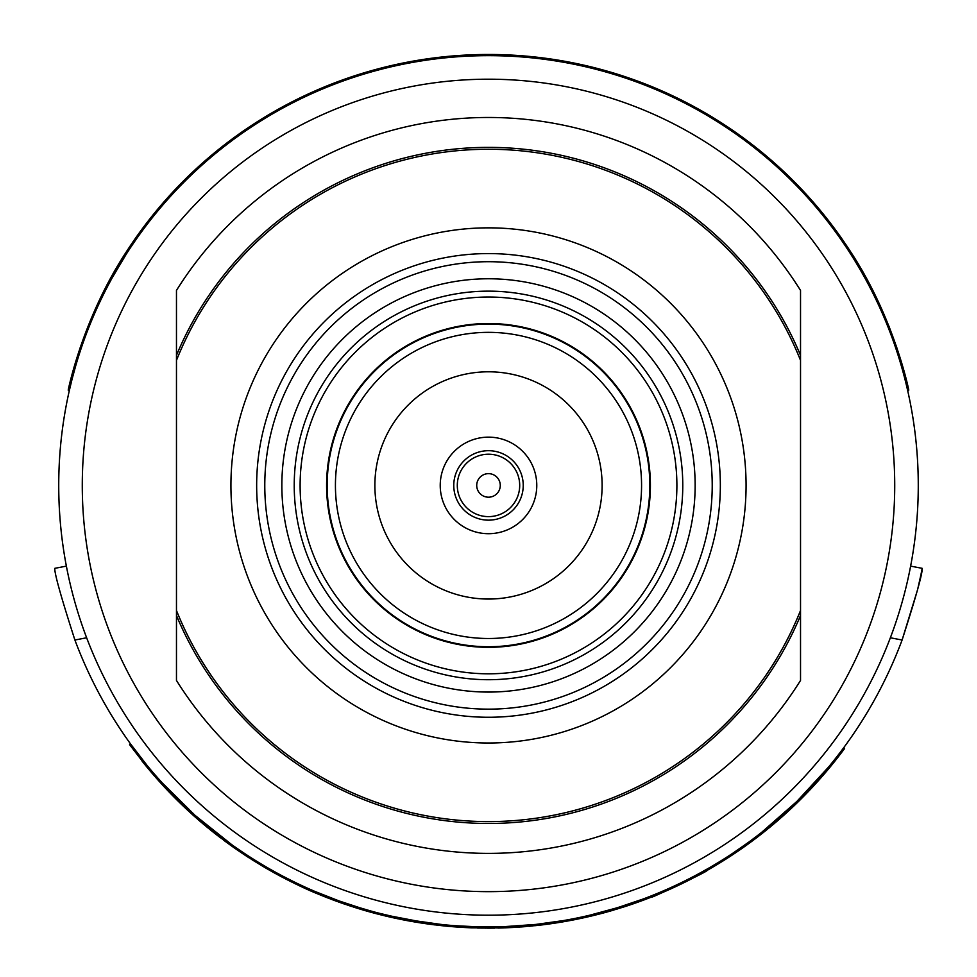 <?xml version="1.0" encoding="UTF-8"?>
<svg xmlns="http://www.w3.org/2000/svg" width="977" height="977" viewBox="0 0 977 977"><rect width="100%" height="100%" fill="white"/><g stroke="black" fill="none" stroke-linecap="round" stroke-linejoin="round"><path stroke-width="1.47" d="M906.974 387.49L907.621 390.324A429.77 429.77 0 0 0 905.02 379.528A429.77 429.77 0 0 1 909.55 571.557M909.453 572.034A429.77 429.77 0 0 1 906.18 586.64M902.736 599.927A429.77 429.77 0 0 1 900.049 609.233M894.346 626.831A429.77 429.77 0 0 1 890.365 637.773L902.101 640.02L917.452 590.132M68.793 577.883A429.77 429.77 0 0 1 67.547 572.07M67.401 571.313A429.77 429.77 0 0 1 66.68 567.722M66.607 567.368A429.77 429.77 0 0 1 66.375 566.123A429.77 429.77 0 0 1 71.98 379.503A429.77 429.77 0 0 0 69.379 390.324L72.066 379.174M72.164 378.807A429.77 429.77 0 0 1 81.079 348.63A429.77 429.77 0 0 0 72.164 378.807M89.835 324.901A429.77 429.77 0 0 1 98.897 304.006A429.77 429.77 0 0 0 89.835 324.901M113.613 275.27A429.77 429.77 0 0 1 125.923 254.679A429.77 429.77 0 0 0 113.613 275.27M851.248 254.96A429.77 429.77 0 0 1 863.289 275.087A429.77 429.77 0 0 0 851.248 254.96M888.13 327.319A429.77 429.77 0 0 1 895.421 347.14A429.77 429.77 0 0 0 888.13 327.319M901.429 366.277A429.77 429.77 0 0 1 904.836 378.82A429.77 429.77 0 0 0 901.429 366.277M500.273 485.422A11.773 11.773 0 0 0 488.5 473.65A11.773 11.773 0 0 0 476.727 485.422A11.773 11.773 0 0 0 488.5 497.195A11.773 11.773 0 0 0 500.273 485.422M519.703 485.422A31.203 31.203 0 0 0 488.5 454.22A31.203 31.203 0 0 0 457.297 485.422A31.203 31.203 0 0 0 488.5 516.625A31.203 31.203 0 0 0 519.703 485.422M536.776 485.422A48.276 48.276 0 0 0 488.5 437.146A48.276 48.276 0 0 0 440.224 485.422A48.276 48.276 0 0 0 488.5 533.698A48.276 48.276 0 0 0 536.776 485.422M327.185 485.422A161.315 161.315 0 0 0 488.5 646.737A161.315 161.315 0 0 0 649.815 485.422A161.315 161.315 0 0 0 488.5 324.108A161.315 161.315 0 0 0 327.185 485.422M335.429 485.422A153.071 153.071 0 0 0 488.5 638.494A153.071 153.071 0 0 0 641.571 485.422A153.071 153.071 0 0 0 488.5 332.351A153.071 153.071 0 0 0 335.429 485.422M602.125 485.422A113.625 113.625 0 0 0 488.5 371.797A113.625 113.625 0 0 0 374.875 485.422A113.625 113.625 0 0 0 488.5 599.048A113.625 113.625 0 0 0 602.125 485.422M488.5 647.324A161.901 161.901 0 0 1 326.599 485.422A161.901 161.901 0 0 1 488.5 323.521A161.901 161.901 0 0 1 650.401 485.422A161.901 161.901 0 0 1 488.5 647.324M488.5 679.711A194.276 194.276 0 0 1 294.224 485.422A194.276 194.276 0 0 1 488.5 291.146A194.276 194.276 0 0 1 682.776 485.422A194.276 194.276 0 0 1 488.5 679.711M488.5 673.812A188.39 188.39 0 0 1 300.11 485.422A188.39 188.39 0 0 1 488.5 297.032A188.39 188.39 0 0 1 676.89 485.422A188.39 188.39 0 0 1 488.5 673.812M488.5 692.07A206.648 206.648 0 0 1 281.852 485.422A206.648 206.648 0 0 1 488.5 278.775A206.648 206.648 0 0 1 695.148 485.422A206.648 206.648 0 0 1 488.5 692.07M488.5 261.702A223.721 223.721 0 0 1 712.221 485.422A223.721 223.721 0 0 1 488.5 709.143A223.721 223.721 0 0 1 264.779 485.422A223.721 223.721 0 0 1 488.5 261.702M488.5 253.58A231.842 231.842 0 0 1 720.342 485.422A231.842 231.842 0 0 1 488.5 717.265A231.842 231.842 0 0 1 256.658 485.422A231.842 231.842 0 0 1 488.5 253.58M488.5 227.849A257.574 257.574 0 0 1 746.074 485.422A257.574 257.574 0 0 1 488.5 742.996A257.574 257.574 0 0 1 230.926 485.422A257.574 257.574 0 0 1 488.5 227.849M176.471 360.342A336.161 336.161 0 0 1 800.529 360.342L800.529 680.444A367.963 367.963 0 0 1 176.471 680.444L176.471 355.359A338.054 338.054 0 0 1 800.529 355.359L800.529 360.342M176.471 290.413L176.471 355.359L176.471 290.413A367.963 367.963 0 0 1 800.529 290.413L800.529 355.359M488.5 55.652A429.77 429.77 0 0 1 918.27 485.422A429.77 429.77 0 0 1 488.5 915.193A429.77 429.77 0 0 1 58.73 485.422A429.77 429.77 0 0 1 488.5 55.652A429.77 429.77 0 0 0 58.73 485.422A429.77 429.77 0 0 0 488.5 915.193M176.471 615.486A338.054 338.054 0 0 0 800.529 615.486L800.529 680.444M800.529 610.503A336.161 336.161 0 0 1 176.471 610.503M220.167 836.092A441.543 441.543 0 0 1 218.042 834.443M252.848 858.832L251.883 858.221M372.567 911.48L367.572 910.088L367.242 911.223L371.04 912.286L371.358 911.15L356.336 906.729M364.201 909.111L358.315 907.352M451.191 925.39C469.448 926.697 469.448 926.697 451.191 925.39L451.313 925.402M477.948 926.843L454.952 925.695M604.445 911.48L603.053 911.859M593.381 914.338L589.986 915.156M707.861 868.626L699.385 873.353L699.947 874.391A442.728 442.728 0 0 1 642.793 900.391L642.377 899.292A441.543 441.543 0 0 1 624.401 905.545M764.625 831.488L789.453 810.128A442.728 442.728 0 0 1 749.017 843.383L708.447 869.652L707.324 870.287L706.737 869.274L704.93 870.287M702.536 871.631L699.385 873.353M796.841 801.47L797.672 802.312L829.412 767.898L828.496 767.14L796.841 801.47L761.742 832.27L762.475 833.198L759.996 835.127L759.276 834.199A441.543 441.543 0 0 1 748.333 842.43L733.532 852.75L734.179 853.727A442.728 442.728 0 0 1 707.446 870.226L706.859 869.2M358.095 907.279L352.343 905.459M309.025 888.85L312.591 890.426L312.127 891.5L338.726 902.04L339.117 900.941L361.368 908.268M798.258 800.09A441.543 441.543 0 0 1 788.647 809.274L789.453 810.128A442.728 442.728 0 0 0 813.67 785.874L813.67 785.874A442.728 442.728 0 0 0 844.604 748.48L843.652 747.771A441.543 441.543 0 0 1 809.054 789.086L809.909 789.904L799.736 800.285M195.034 815.343L194.252 816.222L230.841 845.447L231.525 844.482L195.034 815.343L161.828 782.504L160.961 783.285L155.087 776.703A442.728 442.728 0 0 1 146.416 766.469L147.319 765.724L130.539 743.937L129.587 744.633L146.416 766.469A442.728 442.728 0 0 1 142.068 761.083L142.984 760.35M568.321 919.699L574.281 918.563A441.543 441.543 0 0 0 607.914 910.515L624.523 905.496M478.107 926.855L483.957 926.953M481.917 926.929L483.7 926.941M491.675 926.965L493.983 926.941M371.871 911.285L373.385 911.7M636.967 901.258L637.712 900.989M580.814 917.22L582.927 916.756M586.823 915.889L587.959 915.62M572.034 920.2L571.814 919.039L573.511 918.71M572.669 918.881L573.487 918.722M573.304 918.746L574.745 918.465M471.647 927.832L471.683 926.648A441.543 441.543 0 0 1 459.434 926.013L459.349 927.185A442.728 442.728 0 0 0 471.647 927.832L503.008 927.918L535.982 925.598L563.35 921.775A442.728 442.728 0 0 0 567.222 921.091L567.552 919.833M432.896 923.46L435.229 923.741M414.211 920.676L416.52 921.067M329.64 897.399L331.606 898.156M658.107 893.1L664.018 890.597M668.598 888.582L670.344 887.788M655.775 894.065L657.094 893.515M657.655 893.283L658.559 892.917M661.356 891.732L664.543 890.365M641.266 899.707L643.635 898.828M651.207 895.897L652.99 895.188M643.831 898.742L646.701 897.655M588.606 915.473L589.717 915.217M563.692 920.529L569.603 919.467L569.811 920.615L562.019 922.007M522.133 925.695L526.041 925.378M424.397 922.288L441.836 924.498M442.288 924.547L444.706 924.792M364.311 909.147L365.239 909.416M316.585 892.135L317.22 892.404M326.489 896.178L327.112 896.422M309.257 888.948L310.32 889.424M759.276 834.199L761.742 832.27M626.037 905.007L630.751 903.432L631.13 904.543L643.684 900.061M643.269 898.962L616.951 907.877M465.638 926.379L464.93 926.343M497.44 926.88L504.169 926.697L504.205 927.869M390.495 915.962L420.305 921.677M412.66 920.407L440.957 924.401M382.398 914.032L388.052 915.4M389.615 915.754L390.287 915.913M391.484 916.182L401.242 918.27M316.963 892.294L324.73 895.482M332.51 898.498L335.196 899.499M344.771 902.931L345.565 903.2M345.736 903.261L349.436 904.507M315.168 891.525L339.117 900.941M323.387 894.944L324.877 895.543M334.757 899.341L336.112 899.841M338.811 900.831L342.158 902.015M346.652 903.566L350.841 904.958M352.746 905.581L353.759 905.911M223.379 839.988L223.379 839.988A442.728 442.728 0 0 0 249.196 857.904L249.831 856.914A441.543 441.543 0 0 1 224.087 839.048M160.533 781.063L159.654 781.844A442.728 442.728 0 0 1 155.087 776.703L155.978 775.933A441.543 441.543 0 0 1 147.319 765.724M155.978 775.933L164.405 785.313M530.682 924.95L531.561 924.865M410.633 920.053L415.152 920.835M310.417 889.473L311.236 889.827M509.151 926.489L521.059 925.769M529.558 925.06L534.712 924.547M536.813 924.327L540.855 923.851M477.887 926.843L497.928 926.868L497.965 928.052A442.728 442.728 0 0 0 503.008 927.918L502.96 926.733L535.86 924.425L563.143 920.615L563.35 921.775M471.683 926.648L474.553 926.758M433.776 924.755A442.728 442.728 0 0 1 415.457 922.08L415.408 920.884A441.543 441.543 0 0 1 409.986 919.931L409.778 921.091L409.986 919.931L411.061 920.126M415.408 920.884L415.457 922.08L429.526 924.205L429.685 923.033M383.46 914.301L385.83 914.875M387.698 915.315L389.774 915.791M390.067 915.864L391.618 916.218M371.358 911.15L372.689 911.517M379.906 913.41L394.219 916.792M395.221 917.012L402.719 918.563L402.487 919.711L409.778 921.091A442.728 442.728 0 0 1 402.487 919.711L401.718 919.565L401.95 918.404M396.149 917.208L397.273 917.452M397.737 917.55L400.216 918.062M86.635 637.773L74.899 640.02A441.543 441.543 0 0 0 902.101 640.02C915.974 596.91 922.667 573.023 922.19 568.333L921.128 573.719M74.899 640.02C61.05 596.996 54.358 573.108 54.81 568.333L66.375 566.123L66.644 567.527M917.708 589.107L920.945 574.647M909.526 571.716L910.625 566.123L922.19 568.333M910.625 566.123L910.356 567.527M372.249 912.616L375.217 913.41M375.705 913.544L381.384 914.997M393.743 917.891L395.966 918.368M371.04 912.286L385.72 916.06L385.988 914.912M385.72 916.06L401.718 919.565M380.297 914.728L390.629 917.195M429.526 924.205L442.703 925.781L442.825 924.608M442.703 925.781L443.448 924.669M460.875 927.283L459.349 927.185A442.728 442.728 0 0 1 451.875 926.636A442.728 442.728 0 0 1 448.822 926.367A442.728 442.728 0 0 1 443.326 925.842L441.665 925.671M448.822 926.367L448.932 925.195M410.853 921.287L409.778 921.091A442.728 442.728 0 0 0 415.213 922.044M485.569 928.138L485.581 926.965M498.746 928.028L498.722 926.855M493.104 928.126L494.362 928.113M477.216 928.003L478.217 928.028M487.413 928.15L491.028 928.138M486.729 926.965L487.364 926.965M489.062 926.978L491.639 926.965M512.009 927.527L513.133 927.466M528.96 926.294L532.892 925.915M532.062 926.001L532.856 925.927M535.359 925.659L536.825 925.5M540.708 925.06L542.565 924.84A442.728 442.728 0 0 0 544.03 924.657M543.847 924.682L550.93 923.729A442.728 442.728 0 0 1 547.181 924.242M551.761 923.607L553.214 923.399M553.617 923.338L558.722 922.544M535.982 925.598L535.86 924.425M574.281 918.563L574.513 919.711A442.728 442.728 0 0 0 608.231 911.651L607.914 910.515M312.127 890.218L313.8 890.951M343.843 903.847L345.736 904.494M347.653 905.142L350.694 906.155M353.185 906.961L355.323 907.645M355.836 907.804L356.532 908.024M364.58 910.454L366.827 911.101M344.319 902.772L345.394 903.139M374.777 913.3L377.11 913.91M401.022 919.418L405.235 920.249M407.128 920.615L410.706 921.262M417.594 922.435L423.566 923.363M423.371 923.338L425.948 923.705M426.79 923.827L433.434 924.706M434.008 924.779L435.119 924.926M403.99 920.004L408.752 920.908M395.319 918.233L398.25 918.856M401.694 919.552L403.916 919.992M386.428 915.009L393.731 916.682M512.937 927.478L513.609 927.442M657.387 894.676L660.428 893.405M665.459 891.244L666.546 890.768M657.094 894.798L673.495 887.641M686.501 881.401L688.382 880.46M675.583 886.676L700.9 873.878M668.488 889.913L671.883 888.386M164.71 787.364L173.869 796.89L174.7 796.06M318.539 894.224C300.464 887.043 278.347 875.575 252.225 859.821L219.459 837.02A442.728 442.728 0 0 1 217.321 835.372L217.321 835.372A442.728 442.728 0 0 1 188.952 811.423L188.952 811.423A442.728 442.728 0 0 1 182.003 804.901L182.003 804.901A442.728 442.728 0 0 1 160.057 782.296L160.057 782.296M306.522 887.727L306.033 888.801A442.728 442.728 0 0 1 264.608 867.368L265.207 866.355M272.876 872.095L273.45 871.069M312.787 891.781L313.922 892.27M324.12 896.495L333.841 900.257M335.599 900.904L336.699 901.307M342.976 903.554L344.002 903.908M349.436 905.74L351.757 906.497M355.054 907.56L356.141 907.902M338.726 902.04L364.03 910.295L364.36 909.16M321.787 895.555L322.691 895.921M332.095 899.597L333.951 900.293M342.255 903.298L358.498 908.634M363.835 910.234L366.766 911.089L367.096 909.953M407.153 919.418L406.945 920.578M432.054 924.535L433.751 924.755M418.425 922.569L419.939 922.813M420.342 922.874L424.421 923.485M451.875 926.636L451.972 925.463M604.543 912.677L623.008 907.218L622.642 906.106M623.008 907.218L638.115 902.101M616.963 909.098L617.647 908.891M602.418 913.239L604.177 912.774M607.425 911.883L610.405 911.04M610.71 910.943L613.397 910.173M615.766 909.465L616.939 909.111M612.103 909.318L613.58 908.891M614.57 908.586L615.266 908.378M734.179 853.727A442.728 442.728 0 0 0 745.195 846.143A442.728 442.728 0 0 0 749.017 843.383L748.333 842.43A441.543 441.543 0 0 1 733.532 852.75M775.237 822.744L774.48 821.852M297.472 884.82L300.049 886.041M320.175 894.908L321.604 895.494M324.962 896.837L325.817 897.179M326.281 897.362L328.443 898.205M317.83 893.931L319.271 894.529M323.179 896.129L324.572 896.678M319.613 894.676L324.181 896.532M324.877 896.801L325.536 897.069M334 900.318L335.917 901.026M356.458 907.999L361.82 909.636M365.227 910.637L366.338 910.967M362.552 909.856L364.213 910.344M500.322 927.991L503.729 927.894M504.779 927.845L512.351 927.503M522.707 926.831L524.796 926.66M513.426 927.442L520.35 927.002M521.242 926.941L522.805 926.819M546.18 924.376L551.419 923.656M560.114 922.325L561.457 922.093M550.906 923.729L552.274 923.534M552.774 923.46L555.363 923.07M585.028 917.501L587.836 916.866M594.822 915.193L597.484 914.521M603.407 912.982L605.337 912.457M605.923 912.298L607.315 911.907M596.984 914.655L598.376 914.301M598.767 914.203L602.15 913.312M628.064 905.581L633.462 903.749M640.057 901.405L642.793 900.391A442.728 442.728 0 0 1 631.13 904.543M644.38 899.805L646.969 898.816M647.128 898.755L652.428 896.691L651.989 895.591M647.495 898.608L648.398 898.266M650.572 897.423L651.83 896.923M660.55 893.357L661.661 892.88M665.007 891.439L665.887 891.061M668.024 890.12L669.257 889.571M674.423 887.214L676.279 886.359L675.779 885.284M677.989 885.553L680.481 884.368M684.926 882.194L688.614 880.338M677.317 885.87L681.03 884.1M683.912 882.695L685.512 881.901M332.253 899.658L333.536 900.147M323.875 896.397L325.146 896.91M325.659 897.118L328.553 898.242M368.61 911.614L371.175 912.323M391.484 917.391L394.513 918.062M388.101 916.621L390.006 917.061M388.858 916.792L389.505 916.939M390.421 917.147L391.63 917.427M402.646 919.748L407.604 920.7M412.27 921.543L414.382 921.897M416.837 922.312L424.861 923.546M420.11 922.838L421.063 922.984M431.175 924.425L433.092 924.669M437.207 925.17L437.928 925.256M442.129 925.72L443.485 925.854M498.246 928.04L500.48 927.991M491.504 928.138L493.971 928.113M524.722 926.66L525.919 926.562M518.225 927.149L519.63 927.051M541.356 924.987L543.383 924.731M552.506 923.497L553.629 923.338M570.263 920.529L571.337 920.334M571.643 920.273L573.731 919.87M573.536 919.907L574.977 919.626M589.497 916.475L590.731 916.182M589.546 916.463L590.987 916.121M630.617 904.714L634.329 903.444M624.987 906.583L625.939 906.277M627.026 905.923L630.141 904.885M341.168 902.919L342.744 903.469M338.457 901.954L340.826 902.797M364.128 910.32L368.964 911.712M386.526 916.243L390.69 917.208M395.77 918.331L397.431 918.685M432.432 924.584L434.276 924.816M494.423 928.113A442.728 442.728 0 0 1 493.422 928.126L494.631 928.113M521.364 926.929L521.999 926.88M538.681 925.292L544.445 924.596M558.881 922.52L564.266 921.616M566.001 921.311L603.359 912.994M194.252 816.222L160.961 783.285M797.672 802.312L762.475 833.198M228.02 843.407L224.246 840.635M217.956 835.872L216.955 835.091M245.19 855.29L243.823 854.399L244.47 853.409M244.519 854.851L246.888 856.402M251.26 859.223L252.652 860.102M253.69 859.369L253.067 860.358L262.581 866.172M263.057 866.452L265.231 867.723M266.538 868.492L268.846 869.823M281.4 876.723L295.359 883.806M300.379 886.2L308.549 889.925M733.898 853.922L726.314 858.856L725.679 857.867M775.628 822.414L766.933 829.644M707.128 870.409L706.542 869.383L707.116 870.409C709.168 871.032 643.794 901.576 653.039 896.434M705.589 871.276L702.06 873.243M686.892 881.217L685.109 882.097M626.245 906.18A442.728 442.728 0 0 1 625.133 906.534M624.718 906.668L609.379 911.333M493.422 928.126L478.376 928.04M586.933 917.073L589.693 916.426M263.033 865.072L262.434 866.086L274.855 873.182M279.874 875.905L284.38 878.286M292.526 882.414L300.403 886.2M293.076 881.364L284.979 877.273M618.148 907.511L589.412 915.29M586.664 915.925L583.648 916.597M72.066 379.161L75.718 365.789M112.355 277.529L126.265 254.13M70.026 387.49L69.379 390.324L68.231 390.067C67.645 392.559 81.812 319.626 126.07 252.261A430.955 430.955 0 0 1 850.93 252.261C895.03 319.296 909.379 392.534 908.769 390.067L907.621 390.324A429.77 429.77 0 0 1 918.27 485.422M908.769 390.067L906.412 380.224M896.825 347.629L888.923 326.123M878.653 302.406L865.549 276.735M127.291 252.542L126.07 252.261L111.183 277.224M80.175 347.629L70.942 378.807M58.73 485.422A429.77 429.77 0 0 1 69.379 390.324M453.768 485.422A34.732 34.732 0 0 0 488.5 520.155A34.732 34.732 0 0 0 523.232 485.422A34.732 34.732 0 0 0 488.5 450.69A34.732 34.732 0 0 0 453.768 485.422M488.5 79.198A406.224 406.224 0 0 1 894.724 485.422A406.224 406.224 0 0 1 488.5 891.647A406.224 406.224 0 0 1 82.276 485.422A406.224 406.224 0 0 1 488.5 79.198M849.709 252.542L850.93 252.261"/></g></svg>

